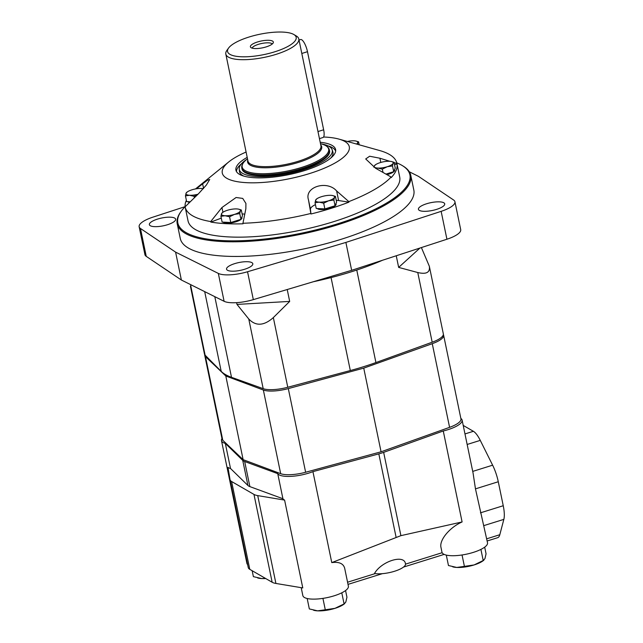 <?xml version="1.0" encoding="UTF-8"?>
<svg xmlns="http://www.w3.org/2000/svg" width="643" height="643" viewBox="0 0 643 643"><rect width="100%" height="100%" fill="white"/><g stroke="black" fill="none" stroke-linecap="round" stroke-linejoin="round"><path stroke-width="0.96" d="M265.463 578.395L261.669 578.563L253.382 576.642L252.16 570.719M257.65 577.969L258.301 578.121A17.891 5.297 -11.7 0 0 261.669 578.563A17.891 5.297 -11.7 0 0 265.704 578.531M323.389 598.303L322.585 598.424M345.564 590.555L346.939 597.202L345.821 602.049L344.085 603.914L334.995 608.342L325.286 609.781L322.939 598.448M325.286 609.781L317.618 610.85A17.891 5.297 -11.7 0 0 334.995 608.342A17.891 5.297 -11.7 0 0 343.796 604.291L344.736 603.592L344.085 603.914L341.787 592.806M313.599 610.255L314.25 610.408A17.891 5.297 -11.7 0 0 317.618 610.85L309.331 608.929L307.177 598.504M462.51 554.901L461.714 555.022M484.685 547.153L486.06 553.8L484.943 558.646L483.206 560.511L474.116 564.94L464.407 566.379L462.06 555.046M464.407 566.379L456.747 567.447A17.891 5.297 -11.7 0 0 474.116 564.94A17.891 5.297 -11.7 0 0 482.925 560.889L483.866 560.19L483.206 560.511L480.908 549.403M452.728 566.853L453.371 567.005A17.891 5.297 -11.7 0 0 456.747 567.447L448.46 565.527L446.298 555.102M460.846 418.416A23.252 6.888 168.3 0 1 462.108 420.08L473.047 472.935L475.466 488.865L487.515 542.78A23.252 6.888 168.3 0 1 466.135 554.242A23.252 6.888 168.3 0 1 441.966 552.208L440.985 547.45C439.121 540.112 449.674 527.373 462.1 521.955L400.902 535.651L383.654 452.367A22.36 6.623 168.3 0 1 378.823 453.87L312.932 471.632A23.252 6.888 168.3 0 1 277.736 473.642L244.678 461.513A22.36 6.623 168.3 0 1 242.741 460.396L225.323 443.397A23.252 6.888 168.3 0 1 221.489 440.632A23.252 6.888 168.3 0 1 221.98 438.598M301.197 587.67L302.845 595.611A23.252 6.888 168.3 0 0 327.014 597.644A23.252 6.888 168.3 0 0 348.385 586.183L344.68 568.267C343.394 563.533 339.094 561.652 331.772 562.609L400.902 535.651M374.491 573.492C381.347 561.267 404.27 554.049 405.46 563.742L405.476 563.823A17.891 5.297 168.3 0 1 405.492 563.863A17.891 5.297 168.3 0 1 394.448 571.289A17.891 5.297 168.3 0 1 374.491 573.492M463.209 425.417L473.401 431.3A22.36 6.743 72.7 0 1 480.265 440.383L492.626 465.186A22.36 6.743 72.7 0 1 498.277 481.744L503.244 505.728A22.36 6.743 72.7 0 1 503.847 519.375L499.804 534.719A22.36 6.743 72.7 0 1 497.674 537.693L487.145 540.98M247.627 564.578A23.252 6.888 168.3 0 1 246.896 563.324L221.489 440.632M462.1 521.955L443.26 430.979L383.654 452.367M230.065 479.75L248.23 567.472A22.36 6.623 168.3 0 0 248.238 567.528A22.36 6.623 168.3 0 0 249.781 569.344L272.158 582.261A22.36 6.623 168.3 0 0 275.911 583.45L302.789 587.935L284.6 500.101L257.722 495.608A22.36 6.623 168.3 0 1 253.969 494.419L231.593 481.511A22.36 6.623 168.3 0 1 230.049 479.694A22.36 6.623 168.3 0 1 230.041 479.63L227.96 467.405A23.252 6.888 168.3 0 0 230.516 468.49L225.323 443.397M284.6 500.101A23.252 6.888 168.3 0 1 282.928 498.735L249.878 486.614A22.36 6.623 168.3 0 1 247.933 485.489L230.516 468.49M282.928 498.735L277.736 473.642M331.772 562.609L312.932 471.632M462.108 420.08A23.252 6.888 168.3 0 1 443.26 430.979M204.731 354.671A22.36 6.623 -11.7 0 0 204.747 355.402L222.068 439.056A22.36 6.623 -11.7 0 0 222.783 440.262L243.126 459.657L280.678 473.674A22.36 6.623 -11.7 0 0 305.626 472.251L381.066 451.796L449.586 427.338A22.36 6.623 -11.7 0 0 460.943 418.866L443.622 335.212A22.36 6.623 -11.7 0 0 443.349 334.537M204.747 355.402A22.36 6.623 -11.7 0 0 205.463 356.608L225.806 375.994L263.357 390.02A22.36 6.623 -11.7 0 0 288.305 388.597L363.745 368.134L381.066 451.796M363.745 368.134L432.265 343.683A22.36 6.623 -11.7 0 0 443.622 335.212M225.806 375.994L243.126 459.657M293.835 34.513L296.302 35.976A37.27 11.044 168.3 0 1 298.802 38.958A37.27 11.044 168.3 0 1 264.546 57.323A37.27 11.044 168.3 0 1 225.814 54.068A37.27 11.044 168.3 0 1 226.915 50.347L228.603 48.024A35.035 10.376 168.3 0 1 249.05 37.021A35.035 10.376 168.3 0 1 293.835 34.513A35.035 10.376 168.3 0 1 263.976 54.583A35.035 10.376 168.3 0 1 228.603 48.024M257.578 41.948A11.727 3.472 168.3 0 1 273.291 42.695A11.727 3.472 168.3 0 1 262.577 47.823A11.727 3.472 168.3 0 1 250.706 47.373A11.727 3.472 168.3 0 1 257.578 41.948M299.019 40.011L300.554 39.536A10.433 3.143 72.7 0 1 307.483 51.697L323.646 129.782A10.433 3.143 72.7 0 1 322.939 137.538L319.442 138.623M252.112 48.137A10.433 3.094 168.3 0 1 258.486 44.311A10.433 3.094 168.3 0 1 272.302 43.949M230.757 222.526L240.94 219.351L242.483 215.71L241.294 209.972L240.353 210.976L239.751 213.605L234.486 214.384L229.567 216.779L230.757 222.526L222.116 222.068L220.927 216.321L221.53 213.693L222.47 212.688M197.956 194.29L194.098 196.316L189.605 195.271L185.457 195.858L186.647 201.597L190.248 201.789M385.953 174.108L393.701 171.689L395.252 168.056L394.063 162.309L393.122 163.314L392.511 165.942L387.255 166.722L382.328 169.125L383.019 172.453M324.868 208.927L335.059 205.752L336.602 202.119L335.413 196.372L334.473 197.385L333.87 200.005L328.605 200.785L323.678 203.188L324.868 208.927L316.235 208.469L315.046 202.73L315.649 200.102L316.589 199.089M323.574 137.007A64.847 19.21 168.3 0 1 338.974 139.113L379.667 150.542A108.08 32.013 168.3 0 1 396.844 163.218A108.08 32.013 168.3 0 1 396.9 163.475L397.004 164.005A108.08 32.013 168.3 0 1 391.241 177.564L391.137 177.034A108.08 32.013 168.3 0 1 348.819 201.613L348.924 202.143A108.08 32.013 168.3 0 1 310.955 213.99L310.842 213.46A108.08 32.013 168.3 0 1 242.933 223.266L243.038 223.796A108.08 32.013 168.3 0 1 210.832 222.084L210.719 221.562A108.08 32.013 168.3 0 1 185.176 207.046A108.08 32.013 168.3 0 1 185.128 206.789L198.349 193.905L206.371 185.039L209.722 179.461L207.552 180.161L202.625 183.842L203.574 188.407M185.152 206.765A108.08 32.013 168.3 0 1 186.374 200.303M195.496 188.938A108.08 32.013 168.3 0 1 195.914 188.6L228.723 161.948A64.847 19.21 168.3 0 1 246.1 152.029M396.844 163.218L399.697 176.994A108.08 32.013 168.3 0 1 300.353 230.258A108.08 32.013 168.3 0 1 188.029 220.822L185.176 207.046M338.974 139.113A64.847 19.21 168.3 0 1 289.671 178.682A64.847 19.21 168.3 0 1 228.723 161.948M196.461 188.769L202.625 183.842M210.719 221.562L221.948 207.52L222.928 212.27M242.933 223.266L245.851 208.782L245.923 203.445L242.724 198.414L236.085 197.505L221.948 207.52M310.842 213.46L308.455 199.74L310.44 209.337A16.477 4.879 168.3 0 1 315.44 204.627M348.819 201.613L336.627 190.947C327.03 179.887 304.211 186.928 308.455 199.74M391.137 177.034L375.641 168.289L365.706 158.958L369.645 156.233L379.917 158.234L389.819 161.289M394.127 162.615L396.9 163.475M236.632 302.66L236.994 304.412L248.761 318.984C255.785 326.371 263.976 325.905 273.339 317.586L289.68 301.414L287.22 289.527M396.249 255.761L398.66 267.408L417.765 272.528C426.373 274.553 430.231 272.463 429.331 266.25L443.324 333.821A22.36 6.623 168.3 0 1 432.192 342.213L375.922 362.556A108.08 32.013 168.3 0 1 350.314 370.545L287.775 387.263A22.36 6.623 168.3 0 1 263.188 388.669L231.504 377.312A108.08 32.013 168.3 0 1 221.208 371.373L205.109 355.153A22.36 6.623 168.3 0 1 204.458 354.004L190.465 286.432L190.947 284.785M429.331 266.25L421.39 247.563M329.57 150.8A44.721 13.246 168.3 0 1 288.466 172.838A44.721 13.246 168.3 0 1 241.985 168.94L241.816 168.12A44.721 13.246 168.3 0 0 288.297 172.027A44.721 13.246 168.3 0 0 329.401 149.98L329.57 150.8M321.572 143.952A47.486 14.066 168.3 0 1 332.158 149.779A47.486 14.066 168.3 0 1 288.635 173.642A47.486 14.066 168.3 0 1 239.212 169.029A47.486 14.066 168.3 0 1 246.615 159.472M382.617 260.214A128.56 38.082 168.3 0 1 313.27 281.755M396.771 162.88A118.513 35.108 168.3 0 1 401.988 165.396L402.807 165.886A119.26 35.325 168.3 0 1 410.789 175.418L413.827 190.063A119.26 35.325 168.3 0 1 304.203 248.841A119.26 35.325 168.3 0 1 180.257 238.432L177.227 223.788A119.26 35.325 168.3 0 1 180.763 211.869L181.326 211.097A118.513 35.108 168.3 0 1 185.144 206.684M234.767 263.614A13.415 3.971 168.3 0 1 252.812 263.726A13.415 3.971 168.3 0 1 240.482 270.333A13.415 3.971 168.3 0 1 226.537 269.168A13.415 3.971 168.3 0 1 234.767 263.614M426.663 203.743A13.415 3.971 168.3 0 1 444.715 203.855A13.415 3.971 168.3 0 1 432.377 210.47A13.415 3.971 168.3 0 1 418.432 209.296A13.415 3.971 168.3 0 1 426.663 203.743M157.599 219.078A13.415 3.971 168.3 0 1 175.643 219.191A13.415 3.971 168.3 0 1 163.314 225.806A13.415 3.971 168.3 0 1 149.369 224.632A13.415 3.971 168.3 0 1 157.599 219.078M409.31 171.785L418.48 176.359L453.604 200.005A23.855 7.065 168.3 0 1 454.931 201.741A23.855 7.065 168.3 0 1 441.146 211.346L345.878 242.427L247.547 271.748A23.855 7.065 168.3 0 1 218.323 273.412L175.595 252.128L140.471 228.482A23.855 7.065 168.3 0 1 139.153 226.746A23.855 7.065 168.3 0 1 152.93 217.141L185.144 206.636M410.789 175.418A119.26 35.325 168.3 0 1 301.173 234.197A119.26 35.325 168.3 0 1 177.227 223.788M401.988 165.396A118.513 35.108 168.3 0 1 300.98 233.28A118.513 35.108 168.3 0 1 181.326 211.097M320.19 142.256A50.901 15.078 168.3 0 1 335.694 150.044A50.901 15.078 168.3 0 1 288.836 174.631A50.901 15.078 168.3 0 1 236.061 170.676A50.901 15.078 168.3 0 1 247.201 157.366M327.978 145.848A50.652 15.006 168.3 0 1 335.67 151.161M236.536 171.689A50.652 15.006 168.3 0 1 241.487 163.756M332.158 149.779L332.841 151.861A47.735 14.138 168.3 0 1 330.735 158.098M243.818 176.094A47.735 14.138 168.3 0 1 239.413 171.215L239.212 169.029M454.931 201.741L460.701 229.623A23.855 7.065 168.3 0 1 446.925 239.236L351.657 270.317L345.878 242.427M351.657 270.317L253.326 299.63A23.855 7.065 168.3 0 1 224.102 301.294L181.374 280.018L175.595 252.128M181.374 280.018L146.25 256.364A23.855 7.065 168.3 0 1 144.924 254.636L139.153 226.746M398.66 267.408L419.959 248.029M289.68 301.414L236.994 304.412M242.114 213.918A16.477 4.879 168.3 0 1 244.758 214.183M221.296 218.114L210.832 222.084M241.848 217.213L241.961 217.76A9.693 2.869 168.3 0 1 233.835 222.365A9.693 2.869 168.3 0 1 223.209 222.124M189.548 202.473A9.693 2.869 168.3 0 1 187.74 201.653M397.004 164.005L394.545 164.632M394.617 169.551L394.73 170.106A9.693 2.869 168.3 0 1 386.893 174.639M335.967 203.614L336.08 204.169A9.693 2.869 168.3 0 1 327.946 208.774A9.693 2.869 168.3 0 1 317.329 208.533M348.924 202.143L338.62 200.544A16.477 4.879 168.3 0 0 336.233 200.327M310.44 209.337L310.955 213.99M333.87 200.005L335.059 205.752M323.678 203.188L319.193 202.151A9.693 2.869 168.3 0 1 315.649 200.102A9.693 2.869 168.3 0 1 316.742 198.888A9.693 2.869 168.3 0 1 321.516 196.694A9.693 2.869 168.3 0 1 330.928 195.335A9.693 2.869 168.3 0 1 332.752 195.576L335.413 196.372M332.752 195.576A9.693 2.869 168.3 0 1 334.473 197.385A9.693 2.869 168.3 0 1 328.605 200.785A9.693 2.869 168.3 0 1 319.193 202.151L315.046 202.73M392.511 165.942L393.701 171.689M373.929 167.276L374.298 166.039A9.693 2.869 168.3 0 1 375.391 164.825A9.693 2.869 168.3 0 1 380.158 162.631A9.693 2.869 168.3 0 1 389.57 161.272A9.693 2.869 168.3 0 1 391.402 161.514L394.063 162.309M382.328 169.125L377.843 168.08A9.693 2.869 168.3 0 1 374.298 166.039L375.239 165.026M391.402 161.514A9.693 2.869 168.3 0 1 393.122 163.314A9.693 2.869 168.3 0 1 387.255 166.722A9.693 2.869 168.3 0 1 377.843 168.08L375.512 168.217M347.341 141.468A9.693 2.869 168.3 0 1 354.108 140.801A9.693 2.869 168.3 0 1 355.933 141.042L358.593 141.838L357.251 144.249M358.593 141.838L359.204 144.796M355.933 141.042A9.693 2.869 168.3 0 1 357.653 142.85A9.693 2.869 168.3 0 1 356.56 144.056M194.098 196.316L194.395 197.755M185.457 195.858L186.06 193.23L187 192.217M198.044 194.202A9.693 2.869 168.3 0 1 189.605 195.271A9.693 2.869 168.3 0 1 186.06 193.23A9.693 2.869 168.3 0 1 187.161 192.016A9.693 2.869 168.3 0 1 191.927 189.822A9.693 2.869 168.3 0 1 201.339 188.463A9.693 2.869 168.3 0 1 203.164 188.696A9.693 2.869 168.3 0 1 203.292 188.729L203.164 188.696M239.751 213.605L240.94 219.351M229.567 216.779L225.074 215.743A9.693 2.869 168.3 0 1 221.53 213.693A9.693 2.869 168.3 0 1 222.623 212.487A9.693 2.869 168.3 0 1 227.397 210.293A9.693 2.869 168.3 0 1 236.809 208.927A9.693 2.869 168.3 0 1 238.633 209.168L241.294 209.972M238.633 209.168A9.693 2.869 168.3 0 1 240.353 210.976A9.693 2.869 168.3 0 1 234.486 214.384A9.693 2.869 168.3 0 1 225.074 215.743L220.927 216.321M442.143 552.707L405.524 564.136M375.182 573.596L347.566 582.212M499.804 534.719L486.695 538.81M483.954 525.58L503.847 519.375M472.734 471.399L492.626 465.186M475.466 488.865L498.277 481.744M480.434 512.841L503.244 505.728M247.933 485.489L242.741 460.396M275.911 583.45L257.722 495.608M249.878 486.614L244.678 461.513M396.072 537.154L378.823 453.87M272.158 582.261L253.969 494.419M249.781 569.344L231.593 481.511M464.969 433.929L473.401 431.3M467.156 444.466L480.265 440.383M288.305 388.597L305.626 472.251M432.265 343.683L449.586 427.338M205.463 356.608L222.783 440.262M263.357 390.02L280.678 473.674M298.802 38.958L320.945 145.905A37.27 11.044 168.3 0 1 286.69 164.27A37.27 11.044 168.3 0 1 247.957 161.023L225.814 54.068M320.753 144.964A37.833 11.204 168.3 0 1 286.923 165.38A37.833 11.204 168.3 0 1 247.764 160.083M320.479 143.646L321.621 143.968A44.158 13.085 168.3 0 1 288.064 170.917A44.158 13.085 168.3 0 1 246.574 159.512L244.637 161.264C242.387 163.507 241.446 165.798 241.816 168.12M307.483 51.697L301.808 53.465M323.646 129.782L317.972 131.55M231.504 377.312L214.802 296.664M263.188 388.669L248.761 318.984M287.775 387.263L273.339 317.586M350.314 370.545L331.065 277.583M432.192 342.213L417.765 272.528M205.109 355.153L190.682 285.468M221.208 371.373L204.691 291.633M375.922 362.556L356.761 270.044M446.925 239.236L441.146 211.346M253.326 299.63L247.547 271.748M224.102 301.294L218.323 273.412M146.25 256.364L140.471 228.482M379.917 158.234L380.793 162.446M336.627 190.947L338.62 200.544M444.152 554.395L403.523 567.07M382.384 573.66L348.016 584.383M248.238 567.528L230.049 479.694M247.491 158.765L246.574 159.512M321.621 143.968L324.088 144.812C327.046 145.977 328.822 147.697 329.401 149.98M316.742 198.888L316.235 199.266M375.391 164.825L374.885 165.203M187.161 192.016L186.647 192.394M222.623 212.487L222.116 212.865"/></g></svg>
